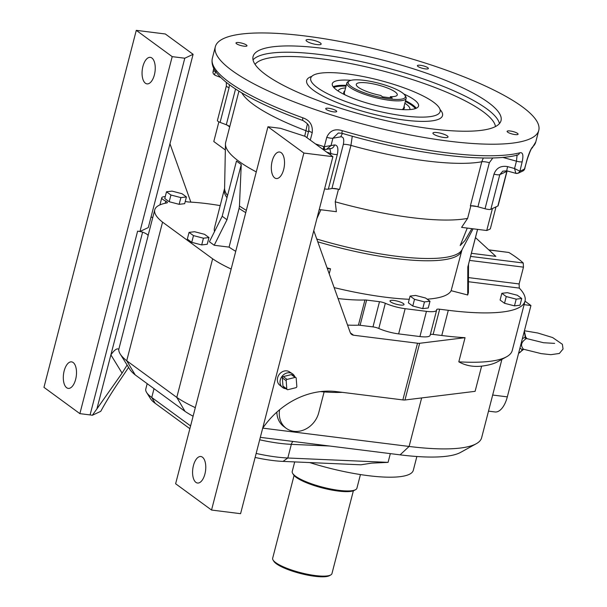 <?xml version="1.0" encoding="UTF-8"?>
<svg xmlns="http://www.w3.org/2000/svg" width="607" height="607" viewBox="0 0 607 607"><rect width="100%" height="100%" fill="white"/><g stroke="black" fill="none" stroke-linecap="round" stroke-linejoin="round"><path stroke-width="0.91" d="M314.031 74.866A66.816 15.16 14.5 0 0 310.731 78.151A66.816 15.16 14.5 0 0 371.621 109.556A66.816 15.16 14.5 0 0 440.105 111.612A66.816 15.16 14.5 0 0 387.805 82.567A66.816 15.16 14.5 0 0 314.031 74.866M351.043 80.321A44.546 10.107 14.5 0 0 334.495 81.535A44.546 10.107 14.5 0 0 332.295 83.728A44.546 10.107 14.5 0 0 372.888 104.662A44.546 10.107 14.5 0 0 418.542 106.035A44.546 10.107 14.5 0 0 403.792 93.964M350.36 332.856L353.593 335.223L417.517 343.221A5.569 1.26 14.5 0 0 419.642 343.289L465.053 337.682L458.801 361.833A142.539 32.338 14.5 0 0 506.564 356.787A142.539 32.338 14.5 0 0 512.247 350.474L525.009 301.125A142.539 32.338 -165.5 0 1 448.3 310.306L439.658 309.221L435.583 324.973L433.14 334.427L441.782 335.504A142.539 32.338 14.5 0 0 465.053 337.682M353.593 335.223A5.569 4.712 -53.8 0 1 351.665 334.465A5.569 4.712 -53.8 0 1 350.209 332.484L313.773 230.668M262.664 428.269A77.954 65.958 -53.8 0 1 336.407 391.606L402.858 399.922L417.517 343.221M292.369 373.73L289.38 371.795A8.248 6.973 126.2 0 0 279.167 374.519A8.248 6.973 126.2 0 0 279.652 385.081L282.399 387.349A8.452 7.155 -53.8 0 1 281.898 376.522A8.452 7.155 -53.8 0 1 292.369 373.73A8.452 7.155 -53.8 0 1 292.627 373.897A8.452 7.155 -53.8 0 1 294.82 376.795M492.672 395.036L507.323 396.872L530.943 305.518L525.002 301.163M507.323 396.872A22.269 10.736 97.1 0 1 494.978 411.956L488.506 411.144M309.653 462.564A83.516 18.946 14.5 0 0 368.35 475.676A83.516 18.946 14.5 0 0 413.306 470.296L416.872 456.502M530.943 305.518L524.099 304.661M276.868 412.115A22.269 18.847 126.2 0 0 283.818 426.539L286.208 428.292A22.269 18.847 126.2 0 0 318.728 412.745L324.115 391.917M262.763 428.14L409.103 446.449A134.746 30.57 14.5 0 0 476.245 443.74A134.746 30.57 14.5 0 0 481.624 437.768L501.898 359.367M342.249 392.342A96.323 21.852 -165.5 0 1 320.466 391.606M142.911 66.413A13.362 6.442 -82.9 0 0 146.993 83.88A13.362 6.442 -82.9 0 0 155.043 71.421A13.362 6.442 -82.9 0 0 150.316 57.361A13.362 6.442 -82.9 0 0 142.911 66.413M64.16 370.915A13.362 6.442 -82.9 0 0 68.242 388.381A13.362 6.442 -82.9 0 0 76.3 375.923A13.362 6.442 -82.9 0 0 71.565 361.863A13.362 6.442 -82.9 0 0 64.16 370.915M172.198 56.641L136.287 30.35L165.332 33.984L193.102 54.319L148.298 227.564L139.982 231.464L184.786 58.219L172.198 56.641L79.874 413.64L43.962 387.349L136.287 30.35M506.564 356.787L497.429 361.84A134.746 30.57 -165.5 0 1 481.624 366.135C473.194 367.06 465.592 365.626 458.801 361.833M305.139 136.347L332.902 156.682L303.864 153.047L267.953 126.757L280.54 128.327L305.139 136.347M303.864 153.047L211.54 510.047L240.577 513.681L332.902 156.682M92.34 415.271A11.138 2.527 14.5 0 0 90.086 414.922L137.607 231.168A11.138 2.527 -165.5 0 1 142.622 232.124L96.908 408.89L92.34 415.271L100.777 411.318C106.073 401.568 112.515 391.143 120.11 380.028L128.601 367.41M154.755 209.81L148.237 235.008A96.323 21.852 14.5 0 0 148.1 235.789L118.76 349.473A96.323 21.852 14.5 0 0 120.201 354.002A96.323 21.852 14.5 0 0 126.719 360.748L162.562 222.147A96.323 21.852 14.5 0 1 154.755 209.81A96.323 21.852 14.5 0 1 166.705 202.958A5.569 1.26 14.5 0 0 167.395 202.556A5.569 1.26 14.5 0 0 165.749 201.137A13.362 3.035 14.5 0 1 161.788 197.738A13.362 3.035 14.5 0 1 165.248 196.63M231.153 269.045A96.323 21.852 -165.5 0 1 212.632 258.802L176.789 397.403L126.719 360.748L135.209 374.898A82.962 18.825 -165.5 0 1 129.701 369.17L120.201 354.002M150.991 217.147L152.797 217.374M137.607 231.168L139.982 231.464M142.622 232.124A11.138 2.527 -165.5 0 1 148.1 235.789M90.086 414.922L79.874 413.64M184.786 58.219L193.102 54.319M193.094 416.22A82.962 18.825 -165.5 0 1 185.014 411.364L176.789 397.403A96.323 21.852 14.5 0 0 195.31 407.646M256.154 453.444A60.131 13.642 14.5 0 0 287.817 457.997L388.07 462.367L371.598 463.141L360.907 464.803L283.006 461.403A54.569 12.383 -165.5 0 1 255.122 457.458M430.317 334.563A5.569 1.26 -165.5 0 1 433.14 334.427M439.658 309.221A5.569 1.26 -165.5 0 0 436.661 309.585A5.569 1.26 -165.5 0 0 436.653 309.707A18.931 4.295 -165.5 0 1 436.638 310.131L430.12 335.33A18.931 4.295 -165.5 0 1 419.93 336.551L426.448 311.353L405.15 308.682A18.931 4.295 -165.5 0 1 385.324 303.28A5.569 1.26 -165.5 0 0 379.496 301.694L366.613 300.086A5.569 1.26 -165.5 0 0 364.936 299.987A96.323 21.852 -165.5 0 1 338.061 298.545M347.561 325.086A96.323 21.852 -165.5 0 0 358.418 325.185A5.569 1.26 14.5 0 1 360.095 325.284L372.979 326.892A5.569 1.26 14.5 0 1 378.806 328.486A18.931 4.295 -165.5 0 0 398.632 333.888L419.93 336.551M476.245 443.74L460.584 452.397A121.377 27.543 -165.5 0 1 400.096 454.848L260.32 437.351M185.014 411.364L135.209 374.898M147.175 383.662L145.801 388.973A60.131 13.642 14.5 0 0 146.613 392.463A60.131 13.642 14.5 0 0 151.75 397.486L190.583 425.924M189.87 428.701L155.233 403.344A54.569 12.383 -165.5 0 1 150.566 398.784L146.613 392.463M419.642 343.289L404.975 399.99L475.106 391.333L481.624 366.135M404.975 399.99A5.569 1.26 -165.5 0 1 402.858 399.922M272.179 161.067A13.362 6.442 -82.9 0 0 276.261 178.534A13.362 6.442 -82.9 0 0 284.319 166.075A13.362 6.442 -82.9 0 0 279.584 152.016A13.362 6.442 -82.9 0 0 272.179 161.067M193.428 465.569A13.362 6.442 -82.9 0 0 197.518 483.035A13.362 6.442 -82.9 0 0 205.568 470.577A13.362 6.442 -82.9 0 0 200.834 456.517A13.362 6.442 -82.9 0 0 193.428 465.569M211.54 510.047L175.628 483.756L267.953 126.757M96.908 408.89L122.075 373.123L110.884 354.845C114.473 349.867 117.09 348.016 118.752 349.291L118.744 349.275M190.848 202.131L169.968 143.776M127.113 365.042L122.075 373.123M279.607 409.755A22.269 18.847 126.2 0 0 286.208 428.292M425.583 298.022L415.62 295.434L410.089 296.079L414.513 299.319L424.468 301.907L429.999 301.262L425.583 298.022M429.999 301.262L428.261 307.977L422.73 308.629L424.468 301.907M414.513 299.319L412.775 306.042L422.73 308.629M410.089 296.079L408.352 302.802L412.775 306.042M517.316 295.26L507.361 292.673L501.83 293.318L506.253 296.557L516.208 299.145L521.739 298.5L517.316 295.26M521.739 298.5L520.002 305.215L514.47 305.867L516.208 299.145M506.253 296.557L504.516 303.28L514.47 305.867M501.83 293.318L500.092 300.04L504.516 303.28M204.551 234.317L194.589 231.73L189.058 232.382L193.481 235.615L203.436 238.202L208.967 237.557L204.551 234.317M208.967 237.557L207.23 244.272L201.699 244.925L203.436 238.202M193.481 235.615L191.744 242.337L201.699 244.925M189.058 232.382L187.32 239.097L191.744 242.337M181.994 193.709L172.039 191.122L166.508 191.774L170.931 195.014L180.886 197.601L186.417 196.949L181.994 193.709M186.417 196.949L184.68 203.671L179.148 204.316L180.886 197.601M170.931 195.014L169.194 201.729L179.148 204.316M166.508 191.774L164.77 198.489L169.194 201.729M229.75 126.643A7.792 1.768 14.5 0 0 227.215 125.133L229.674 126.931M485.031 208.755L493.992 174.11C496.329 167.964 500.874 165.468 507.634 166.621A5.569 0.379 105.4 0 0 506.845 170.863L502.786 171.166L499.804 174.649L490.843 209.301A5.569 1.26 -165.5 0 1 485.031 208.755L477.937 206.797A7.792 1.768 14.5 0 0 476.829 206.517A7.792 1.768 14.5 0 0 471.04 205.788A7.792 1.768 14.5 0 0 470.372 205.872L481.776 161.766L483.309 157.964M476.829 206.517L471.04 205.788M338.327 189.179A7.792 1.768 14.5 0 0 332.537 188.458L338.327 189.179A7.792 1.768 14.5 0 1 339.533 189.49L350.937 145.392L352.265 136.203M256.275 171.91A133.077 30.191 -165.5 0 1 225.455 144.041A133.077 30.191 -165.5 0 1 225.675 142.41L238.93 91.141M225.341 149.982L213.793 141.53L218.884 121.848M338.486 189.217L335.231 201.805L336.377 211.699L319.229 209.552M470.873 205.803L467.625 218.368A133.077 30.191 -165.5 0 1 335.231 201.805M467.625 218.368L461.586 227.367L486.738 230.516L492.421 208.565M486.738 230.516A148.662 33.726 14.5 0 0 490.335 228.831L496.01 206.881M222.192 216.251L226.98 219.757L214.195 245.258L209.407 241.753L222.192 216.251L236.464 161.06L241.252 164.565L239.446 206.016A122.781 27.861 14.5 0 0 246.336 210.356M471.836 228.657L464.939 240.584L460.189 245.524L467.261 228.08M320.921 209.764L316.922 218.497M471.419 253.309L495.851 256.366L475.478 237.618M226.98 219.757L241.252 164.565M245.744 212.625A122.493 27.793 -165.5 0 1 239.082 208.421L229.074 247.117L214.195 245.258M239.082 208.421L239.446 206.016M316.755 239.014A122.781 27.861 14.5 0 0 461.995 249.765A122.781 27.861 14.5 0 0 462.033 249.689L451.138 290.685A122.493 27.793 -165.5 0 1 427.161 299.175M477.55 229.37L467.815 267.004L467.709 294.994L451.138 290.685M467.815 267.004L477.61 229.378M467.709 294.994L468.399 292.566L468.505 264.576M470.622 256.412L523.226 262.99A142.539 32.338 14.5 0 0 508.863 252.474L488.908 249.978M214.514 231.571A122.493 27.793 -165.5 0 1 214.461 228.012L224.605 188.367A122.781 27.861 14.5 0 0 227.542 195.568M400.127 305.002A7.238 1.639 14.5 0 0 404.019 304.539A7.238 1.639 14.5 0 0 393.897 300.442A7.238 1.639 14.5 0 0 390.005 300.913A7.238 1.639 14.5 0 0 400.127 305.002M220.25 205.621A96.323 21.852 14.5 0 0 189.058 202.032A5.569 1.26 14.5 0 1 185.272 201.395M212.632 258.802L162.562 222.147M436.638 310.131A18.931 4.295 -165.5 0 1 426.448 311.353M523.226 262.99L523.469 267.148L519.122 283.947L519.296 288.09A142.539 32.338 -165.5 0 1 525.009 301.125M409.262 299.297A122.493 27.793 -165.5 0 1 334.146 287.604M235.736 251.328A122.493 27.793 -165.5 0 1 229.074 247.117M327.097 267.915A122.493 27.793 14.5 0 0 330.512 268.802L329.214 273.818M488.764 249.841L508.863 252.474M327.34 268.575A53.454 12.125 14.5 0 0 330.512 268.802M213.178 71.194L216.191 71.247C214.688 73.477 214.324 74.82 215.106 75.291L213.444 73.948L212.92 72.385L213.77 68.348M220.098 122.379A5.569 1.26 -165.5 0 1 217.412 120.52L226.373 85.868A5.569 1.26 14.5 0 0 229.067 87.727L220.098 122.379L226.297 124.754L235.546 88.994M532.916 146.621A3.339 3.225 46.1 0 1 532.058 148.093L532.066 148.093C531.406 148.138 529.812 151.849 527.278 159.224L527.278 159.224A5.569 1.26 14.5 0 1 527.081 159.459C529.35 152.22 531.292 147.941 532.916 146.621A167.039 37.9 14.5 0 0 535.776 141.955L532.058 148.093M527.081 159.459L524.653 168.845A3.339 2.906 40 0 1 524.099 170.021L523.067 170.901A3.339 3.172 -120.4 0 0 524.486 168.996L527.278 159.224M524.896 168.45L524.099 170.021A3.339 2.906 40 0 1 523.72 170.385M493.992 174.11A5.569 1.26 14.5 0 0 499.804 174.649L506.807 171.371A5.569 1.26 14.5 0 0 507.08 171.098L498.119 205.743A5.569 1.26 -165.5 0 1 497.846 206.016L506.951 170.893M516.732 155.005L517.467 155.066A3.339 3.005 -104 0 0 519.569 152.881C522.794 151.925 523.659 154.884 522.179 161.758L519.933 171.136A3.339 3.096 69.3 0 1 518.09 173.238L515.859 173.344L506.845 170.863M507.634 166.621L514.554 168.526L516.458 161.174L517.073 155.164M514.554 168.526L519.751 171.144A3.339 3.187 -71.8 0 1 515.844 173.344L514.554 168.526M323.872 149.208A3.339 0.721 -72.5 0 1 323.69 149.239A3.339 0.721 -72.5 0 1 323.789 146.583L324.335 146.689L326.763 137.303C329.73 130.611 334.92 128.411 342.325 130.695A3.339 0.448 106.3 0 0 342.022 133.29L338.296 133.009L332.924 138.206L331.02 145.559L334.51 144.952C337.659 145.043 338.592 148.222 337.302 154.497L328.341 189.149A5.569 1.26 -165.5 0 1 324.586 188.86M322.029 148.715L325.011 149.489A3.339 0.873 93.7 0 1 324.335 146.689L331.02 145.559L326.338 149.413L325.109 149.474A3.339 0.873 93.7 0 1 325.011 149.489L330.785 148.639A5.569 4.848 -99.8 0 0 334.51 144.952M330.527 154.944L330.898 153.51L329.889 148.798M302.863 117.826A167.039 37.9 14.5 0 1 212.344 58.31C211.282 63.56 213.004 68.773 217.511 73.948C222.906 80.359 231.646 87.044 243.733 94.009C259.508 103.084 279.311 111.954 303.151 120.611L303.151 120.611A3.339 1.26 -70.1 0 1 302.863 117.826C309.782 120.216 312.909 125.133 312.256 132.569L310.298 140.134M304.714 136.211L307.43 123.828M332.537 188.458A7.792 1.768 14.5 0 0 331.915 188.527L343.327 144.428C344.328 139.261 343.509 136.727 340.861 136.825A7.792 6.783 80.2 0 1 342.697 133.487M492.861 157.919L489.341 162.699L477.937 206.797M227.215 125.133A7.792 1.768 14.5 0 0 226.297 124.754M490.843 209.301L497.846 206.016M331.915 188.527L328.341 189.149M325.989 108.372A5.683 1.29 14.5 0 0 325.709 108.653A5.683 1.29 14.5 0 0 330.883 111.324A5.683 1.29 14.5 0 0 336.703 111.498A5.683 1.29 14.5 0 0 332.257 109.025A5.683 1.29 14.5 0 0 325.989 108.372M433.322 132.698A7.792 1.768 14.5 0 0 432.935 133.077A7.792 1.768 14.5 0 0 440.045 136.742A7.792 1.768 14.5 0 0 448.034 136.985A7.792 1.768 14.5 0 0 441.926 133.593A7.792 1.768 14.5 0 0 433.322 132.698M507.384 131.074A5.683 1.29 14.5 0 0 507.103 131.355A5.683 1.29 14.5 0 0 512.278 134.026A5.683 1.29 14.5 0 0 518.097 134.2A5.683 1.29 14.5 0 0 513.651 131.727A5.683 1.29 14.5 0 0 507.384 131.074M417.669 65.381A5.683 1.29 14.5 0 0 417.388 65.662A5.683 1.29 14.5 0 0 422.563 68.333A5.683 1.29 14.5 0 0 428.383 68.508A5.683 1.29 14.5 0 0 423.936 66.042A5.683 1.29 14.5 0 0 417.669 65.381M236.275 42.68A5.683 1.29 14.5 0 0 235.994 42.96A5.683 1.29 14.5 0 0 241.169 45.631A5.683 1.29 14.5 0 0 246.988 45.806A5.683 1.29 14.5 0 0 242.542 43.34A5.683 1.29 14.5 0 0 236.275 42.68M306.444 39.796A7.792 1.768 14.5 0 0 306.057 40.176A7.792 1.768 14.5 0 0 313.166 43.841A7.792 1.768 14.5 0 0 321.156 44.083A7.792 1.768 14.5 0 0 315.056 40.692A7.792 1.768 14.5 0 0 306.444 39.796M223.588 38.544A167.039 37.9 14.5 0 0 215.326 46.754A167.039 37.9 14.5 0 0 367.554 125.27A167.039 37.9 14.5 0 0 538.766 130.406A167.039 37.9 14.5 0 0 408.01 57.794A167.039 37.9 14.5 0 0 223.588 38.544M259.394 50.222A128.062 29.053 14.5 0 0 253.066 56.519A128.062 29.053 14.5 0 0 369.769 116.711A128.062 29.053 14.5 0 0 501.025 120.641A128.062 29.053 14.5 0 0 400.787 64.979A128.062 29.053 14.5 0 0 259.394 50.222M330.732 574.958L329.426 575.679A29.508 6.692 -165.5 0 1 300.351 573.463A29.508 6.692 -165.5 0 1 273.856 561.308L273.067 560.049A30.623 6.95 14.5 0 0 275.684 562.606A30.623 6.95 14.5 0 0 304.76 573.676A30.623 6.95 14.5 0 0 330.732 574.958A30.623 6.95 14.5 0 0 331.953 573.6L353.365 490.805M294.069 475.471L272.657 558.265A30.623 6.95 14.5 0 0 273.067 560.049M355.581 489.682L354.276 490.403A32.292 7.33 -165.5 0 1 326.885 489.045A32.292 7.33 -165.5 0 1 296.224 477.375A32.292 7.33 -165.5 0 1 293.469 474.674L292.673 473.407A33.408 7.58 14.5 0 0 295.526 476.199A33.408 7.58 14.5 0 0 327.249 488.278A33.408 7.58 14.5 0 0 355.581 489.682A33.408 7.58 14.5 0 0 356.916 488.203L360.437 474.56M294.699 461.912L292.225 471.472A33.408 7.58 14.5 0 0 292.673 473.407M522.392 338.6L525.085 337.393L525.533 336.657L525.085 337.393A2.003 1.206 -99.1 0 0 525.973 338.805C521.079 342.181 520.267 345.656 523.522 349.237L541.232 353.631L550.853 354.678L559.351 353.464L563.038 349.033L562.386 344.29L552.628 337.553L537.794 333.008L524.418 330.754M522.437 349.837L519.941 348.061M526.626 338.592L525.973 338.805M518.606 353.244A13.134 6.336 -82.9 0 0 522.195 349.708A2.003 1.343 107.8 0 1 523.507 349.23L523.462 349.215M287.149 389.557L283.317 386.75A1.115 0.941 -53.8 0 1 282.976 386.098L286.808 388.905A1.115 0.941 126.2 0 0 287.885 389.686L295.905 387.691A1.115 0.941 126.2 0 0 296.831 386.416L296.193 378.199A1.115 0.941 126.2 0 0 295.116 377.417L287.096 379.413A1.115 0.941 126.2 0 0 286.17 380.688L286.808 388.905M286.17 380.688L282.338 377.88L282.976 386.098M282.338 377.88A1.115 0.941 -53.8 0 1 283.264 376.606L287.096 379.413M295.116 377.417L291.284 374.618L283.264 376.606M291.284 374.618A1.115 0.941 -53.8 0 1 292.02 374.747L295.852 377.546M286.064 388.761A8.452 7.155 -53.8 0 1 285.609 388.715A8.452 7.155 -53.8 0 1 282.399 387.349M333.531 87.188A43.757 9.924 -165.5 0 1 346.187 85.595M405.484 100.929A43.757 9.924 -165.5 0 1 415.78 108.463M405.347 101.46A43.757 9.924 -165.5 0 1 415.385 108.607M333.804 87.507A43.757 9.924 -165.5 0 1 346.051 86.126M338.258 90.875L338.205 91.08A36.974 8.392 -165.5 0 1 338.258 90.875A36.974 8.392 -165.5 0 1 345.588 87.909M404.884 103.243A36.974 8.392 -165.5 0 1 409.854 109.389A36.974 8.392 -165.5 0 1 409.793 109.594L409.854 109.389M416.281 108.251A44.546 10.107 14.5 0 0 405.544 100.694M346.248 85.359A44.546 10.107 14.5 0 0 333.197 86.763M380.71 95.451L382.607 96.839L392.289 98.053L390.392 96.665A21.162 4.803 14.5 0 0 397.259 94.927A21.162 4.803 14.5 0 0 377.979 84.98A21.162 4.803 14.5 0 0 356.286 84.335A21.162 4.803 14.5 0 0 380.71 95.451M389.459 98.918A29.508 6.692 14.5 0 0 404.945 95.307A29.508 6.692 14.5 0 0 378.449 83.151A29.508 6.692 14.5 0 0 349.382 80.936A29.508 6.692 14.5 0 0 358.282 90.375A29.508 6.692 14.5 0 0 389.459 98.918M404.945 95.307L405.742 96.574A30.623 6.95 -165.5 0 1 406.151 98.349A30.623 6.95 -165.5 0 1 389.671 100.322A30.623 6.95 -165.5 0 1 346.855 83.015A30.623 6.95 -165.5 0 1 348.077 81.657L349.382 80.936M390.392 96.665L390.104 97.78M400.096 454.848L409.103 446.449L421.653 397.934M441.782 335.504L448.3 310.306M388.07 462.367L390.331 453.626M398.632 333.888L405.15 308.682M378.806 328.486L385.324 303.28M372.979 326.892L379.496 301.694M360.095 325.284L366.613 300.086M358.418 325.185L364.936 299.987M283.006 461.403L287.817 457.997L291.345 444.347A60.131 13.642 -165.5 0 1 259.69 439.794M329.518 446.008L291.345 444.347A5.569 3.71 -87.5 0 1 292.984 441.441M155.233 403.344L151.75 397.486L154.026 388.677M226.988 197.707A122.493 27.793 -165.5 0 1 224.469 189.308M461.145 251.988A122.493 27.793 -165.5 0 1 317.757 241.791M519.296 288.09L468.445 281.731M468.46 277.604L519.122 283.947M523.469 267.148L469.59 260.403M165.203 203.254L165.749 201.137M253.028 59.865A128.062 29.053 -165.5 0 1 257.763 56.519A128.062 29.053 -165.5 0 1 392.281 69.319A128.062 29.053 -165.5 0 1 499.432 123.593M495.479 126.552A124.723 28.301 14.5 0 0 392.13 73.447A124.723 28.301 14.5 0 0 260.016 60.67A124.723 28.301 14.5 0 0 255.046 64.372M440.037 109.533A70.154 15.919 -165.5 0 1 372.941 114.033A70.154 15.919 -165.5 0 1 310.147 77.013A70.154 15.919 -165.5 0 1 311.793 76.368M229.438 84.768L229.067 87.727M502.672 157.38L516.458 161.174A5.569 1.26 14.5 0 0 522.179 161.758M326.763 137.303A5.569 1.26 14.5 0 0 332.924 138.206L340.861 136.825M326.71 152.152L330.898 153.51A5.569 1.26 14.5 0 0 337.302 154.497M308.872 130.361A5.569 1.26 14.5 0 0 308.834 130.444L308.834 130.444A5.569 1.26 14.5 0 0 312.256 132.569M241.776 92.863A133.077 30.191 -165.5 0 0 306.118 130.778A7.792 1.768 -165.5 0 1 308.47 131.848M343.327 144.428A7.792 1.768 -165.5 0 1 350.937 145.392A133.077 30.191 -165.5 0 0 481.776 161.766A7.792 1.768 -165.5 0 1 489.341 162.699M342.325 130.695A167.039 37.9 14.5 0 0 519.569 152.881M315.458 143.905A167.039 37.9 14.5 0 0 323.789 146.583M519.933 171.136A167.039 37.9 14.5 0 0 524.486 168.996M525.085 337.393A13.134 6.336 -82.9 0 0 524.175 331.71M344.776 91.05A31.291 7.102 14.5 0 0 344.548 94.624M402.54 109.624A31.291 7.102 14.5 0 0 404.072 106.384M461.973 249.803L473.088 228.809M224.605 188.367L225.455 144.041M159.937 204.885L161.788 197.738M220.751 77.461L215.09 75.283M226.373 85.868L226.32 82.362M330.785 148.639L329.328 148.518M303.151 120.611C310.731 125.687 308.538 125.975 308.834 130.444L306.96 137.69M517.467 155.066C486.435 163.329 411.182 153.738 342.022 133.29M523.067 170.901L518.09 173.238M535.776 141.955L538.766 130.406M212.344 58.31L215.326 46.754M524.342 331.065L525.632 336.87L526.99 338.653L543.538 342.727L554.646 343.387M523.689 349.275L518.583 353.32M402.191 109.601L403.541 108.425L406.151 98.349M344.859 94.775L344.245 93.091L346.855 83.015"/></g></svg>
